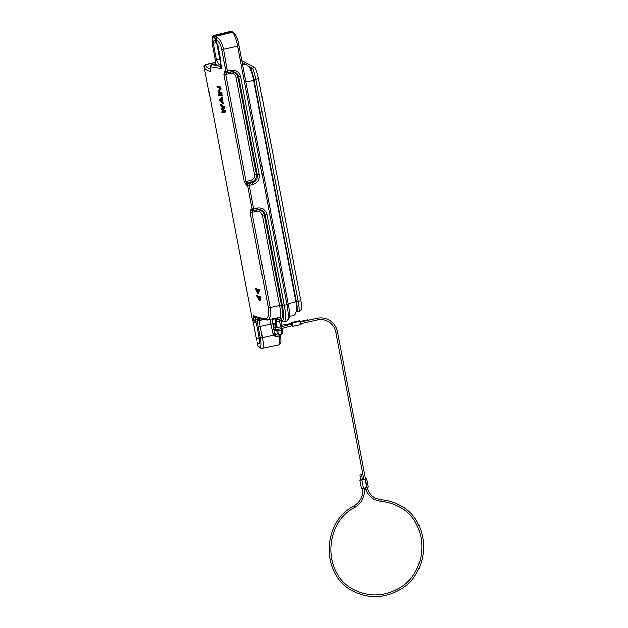 <?xml version="1.0" encoding="UTF-8"?>
<svg xmlns="http://www.w3.org/2000/svg" width="628" height="628" viewBox="0 0 628 628"><rect width="100%" height="100%" fill="white"/><g stroke="black" fill="none" stroke-linecap="round" stroke-linejoin="round"><path stroke-width="0.94" d="M256.711 295.866A154.975 24.806 169.2 0 0 257.197 295.976L259.168 299.54L259.529 296.432A154.975 24.806 169.2 0 0 260.078 296.518L259.505 300.804L256.711 295.866L257.496 295.67A154.111 24.665 169.2 0 0 257.975 295.78L259.513 299.25M257.197 295.976L257.975 295.78M260.078 296.518L260.84 296.322L260.267 300.608L259.505 300.804M259.529 296.432L260.298 296.228A154.111 24.665 169.2 0 0 260.84 296.322M256.907 289.971A154.975 24.806 169.2 0 0 257.417 290.073L257.873 292.483C258.438 292.256 258.54 291.219 258.186 289.382A154.975 24.806 169.2 0 0 258.728 289.477L258.155 293.763L255.368 288.825A154.975 24.806 169.2 0 0 255.847 288.935C256.397 291.172 256.899 292.318 257.362 292.389L256.907 289.971L257.676 289.775A154.111 24.665 169.2 0 0 258.186 289.877L258.398 291.007M257.417 290.073L258.186 289.877M255.847 288.935L256.632 288.731L256.915 290.01M255.368 288.825L256.146 288.629A154.111 24.665 169.2 0 0 256.632 288.731M258.728 289.477L259.49 289.28L258.924 293.566L258.155 293.763M258.186 289.382L258.948 289.186A154.111 24.665 169.2 0 0 259.49 289.28M308.23 320.17L307.948 319.66L300.608 321.316M218.889 92.12L220.962 88.532L218.889 92.12A154.111 24.665 -10.8 0 0 221.755 92.677L221.943 93.674L221.441 93.792L221.252 92.795L221.755 92.677M220.459 88.642L220.177 87.151L220.679 87.033L220.962 88.532M220.177 87.151A154.629 24.751 169.2 0 1 216.927 86.499L217.421 86.389A154.111 24.665 -10.8 0 0 220.679 87.033M216.927 86.499L217.115 87.496A154.629 24.751 -10.8 0 0 219.855 88.053L217.908 91.649L218.199 93.14A154.629 24.751 -10.8 0 0 221.441 93.792M221.252 92.795A154.629 24.751 169.2 0 1 218.395 92.237M222.202 95.001A154.111 24.665 -10.8 0 1 218.944 94.357L218.45 94.475L218.638 95.472A154.629 24.751 -10.8 0 0 221.888 96.115L222.391 95.998L222.202 95.001L221.7 95.118A154.629 24.751 169.2 0 1 218.45 94.475M221.888 96.115L221.7 95.118M221.778 101.406L220.279 100.064L221.833 98.949M219.784 100.174L221.331 99.059L221.904 102.05L219.784 100.174L220.279 100.064M222.218 102.27L221.59 98.949L222.328 98.439L222.139 97.442L219.4 99.452L219.651 100.778L223.411 104.083L223.906 103.973L223.717 102.976L222.218 102.27L223.717 102.976M223.411 104.083L223.215 103.086M221.59 98.949L222.084 98.832L222.72 102.152M222.328 98.439L222.084 98.832M222.139 97.442L222.642 97.332L222.83 98.321M222.257 108.77L224.667 107.953L222.257 108.77L225.177 110.614L225.428 111.941L221.935 112.734L225.428 111.941M224.165 108.071L223.913 106.736L224.416 106.627L224.667 107.953M223.913 106.736L220.907 104.656L224.416 106.627M220.412 104.766L220.601 105.763L223.238 107.262L221.048 108.087L221.299 109.413L224 111.25L221.747 111.737L224.502 111.132M221.747 111.737L221.935 112.734M224.926 112.051L224.675 110.724L225.177 110.614M221.763 108.879L224.675 110.724M255.329 321.167L253.374 319.848L251.969 317.407L253.845 320.72L255.518 321.23L259.466 320.421M249.975 68.232L250.878 68.688L252.676 68.287A13.698 2.724 -102.7 0 1 255.871 79.356L258.477 78.398L300.883 300.718L296.479 302.084L254.065 79.764L255.871 79.356L298.276 301.683A13.698 2.724 77.3 0 1 299.077 311.527L297.279 311.935L296.495 311.535M258.477 78.398A11.477 2.284 -102.7 0 0 254.889 67.275L241.827 60.602M299.077 311.527L301.228 310.185A11.477 2.284 -102.7 0 0 300.883 300.718M248.5 66.152L252.676 68.287L254.889 67.275M250.878 68.688A13.698 2.724 77.3 0 1 254.065 79.764M296.479 302.084A13.698 2.724 77.3 0 1 297.279 311.935M289.43 316.104L293.574 315.57L294.956 314.471L296.534 311.355A12.686 2.528 -102.7 0 0 295.906 301.613L253.618 79.952A12.686 2.528 -102.7 0 0 249.104 66.835L246.835 64.919L242.196 62.549M275.59 328.193L275.409 327.055A3.642 0.722 -102.7 0 0 273.918 323.137A3.642 0.722 -102.7 0 0 273.8 323.122A3.642 0.722 -102.7 0 0 273.957 327.141M274.711 329.417A3.642 0.722 -102.7 0 0 275.268 330.202A3.642 0.722 -102.7 0 0 275.394 330.218A3.642 0.722 -102.7 0 0 275.653 329.433M263.697 319.479L260.18 320.233A7.183 1.429 -102.7 0 0 260.251 326.34L258.249 326.505L260.4 337.77A10.802 2.151 77.3 0 1 259.984 347.009A1.711 1.656 -66.1 0 0 260.926 348.21L258.32 346.075A1.711 1.649 120 0 0 259.105 347.19L257.59 345.125M220.86 61.63A11.987 2.386 77.3 0 1 219.612 58.804L216.338 59.66L213.214 43.301A12.168 2.426 -102.7 0 1 214.124 40.624A12.168 2.426 -102.7 0 1 214.525 40.702A12.168 2.426 -102.7 0 1 215.993 42.578L217.83 45.31L220.915 61.473L220.02 63.687L220.742 67.471L215.412 63.797M238.938 45.64L238.978 45.687C238.2 40.019 236.395 35.608 233.561 32.468L230.79 31.494A12.811 2.551 -102.7 0 0 230.366 31.431L231.881 31.604A1.711 1.656 115.5 0 0 230.79 31.494L214.478 35.474A1.711 1.656 115.5 0 0 213.19 37.492A10.802 2.151 77.3 0 0 212.751 46.723L214.894 57.972A8.894 1.766 -102.7 0 1 215.443 64.119M214.878 57.87L212.704 46.676C211.141 33.731 212.743 37.013 214.062 35.411A12.513 2.488 77.3 0 1 214.478 35.474L215.271 35.851L213.983 37.876L213.19 37.492M288.276 304.274L238.978 45.687L237.659 46.213A12.811 2.551 -102.7 0 0 232.399 32.318L216.087 36.291L215.271 35.851L231.591 31.879L232.399 32.318A1.711 1.656 118.6 0 1 233.561 32.468M217.916 45.75L217.155 45.915L216.746 43.756M217.469 44.761L217.155 45.915L218.999 55.594L220.287 58.192M219.761 55.421L218.999 55.594L219.612 58.804M213.214 43.301L216.542 42.704M216.338 59.66A12.168 2.426 -102.7 0 0 219.47 64.362A12.168 2.426 -102.7 0 0 220.02 63.687M217.461 37.531C220.31 40.09 222.328 44.031 223.497 49.361L221.7 49.565C220.703 45.012 218.858 41.629 216.173 39.415L217.461 37.531L216.629 36.762A12.513 2.488 77.3 0 0 216.087 36.291A1.711 1.656 118.6 0 0 214.792 38.316A10.802 2.151 77.3 0 1 215.263 38.716L216.173 39.415L217.092 44.227M240.634 76.726L238.726 76.922L257.394 174.78L256.467 174.254L237.934 77.095L236.018 77.283C235.186 74.387 233.278 73.107 230.295 73.452L230.303 71.977C234.228 71.576 236.772 73.28 237.934 77.095L238.726 76.922C237.659 73.052 235.108 71.349 231.073 71.812L227.619 72.526A1.711 1.492 -102.2 0 1 225.837 71.262L231.08 70.336C236.073 69.771 239.252 71.906 240.634 76.726L259.301 174.592C259.749 179.679 257.606 182.999 252.872 184.538L252.236 182.724L248.798 183.541A1.711 1.405 109.4 0 0 247.644 185.55L246.404 185.111L244.284 181.704L223.851 74.606L224.73 71.498L225.837 71.262L221.7 49.565M254.552 174.443L256.467 174.254C256.781 178.211 255.07 180.864 251.333 182.206L250.698 180.409C253.571 179.435 254.858 177.449 254.552 174.443L236.018 77.283M259.301 174.592L257.394 174.78C258.296 177.865 255.847 182.065 252.236 182.724L251.333 182.206L247.573 183.101L246.105 181.5L244.284 181.704M230.295 73.452L225.68 74.402L226.527 72.762L231.073 71.812L231.08 70.336M266.374 319.887L279.468 317.407A13.675 2.724 -102.7 0 0 279.586 305.655L281.493 305.467A15.103 3.007 77.3 0 1 280.912 318.38L281.689 320.461A17.325 3.446 77.3 0 0 282.357 305.64L281.493 305.467L264.223 214.902C263.093 211.024 260.549 209.32 256.593 209.791L253.908 210.333A1.711 1.492 -102.2 0 1 252.126 209.069L257.37 208.151L257.362 209.619C261.397 209.155 263.948 210.859 265.008 214.729L282.357 305.64L286.996 304.847L237.659 46.213L223.497 49.361L227.619 72.526A155.642 0.707 -11.7 0 0 226.527 72.762A1.711 1.499 -102.2 0 1 224.73 71.498M250.698 180.409L246.105 181.5L225.68 74.402L223.851 74.606M252.872 184.538L249.434 185.346L248.798 183.541A155.626 49.84 170.2 0 1 247.573 183.101A1.711 1.421 110.2 0 0 246.404 185.111M249.292 185.378L247.644 185.55L252.126 209.069L251.019 209.305A1.711 1.499 -102.2 0 0 252.817 210.568A155.642 0.707 -11.7 0 1 253.908 210.333L249.292 185.378M257.37 208.151C262.355 207.585 265.542 209.713 266.924 214.541L262.308 215.098C261.476 212.201 259.568 210.922 256.577 211.259L256.593 209.791M256.577 211.259L251.961 212.217L252.817 210.568L256.632 209.783M253.241 317.611L253.618 319.825L255.69 319.919L255.306 317.705L253.241 317.611L253.257 315.217C255.557 316.7 259.505 317.823 265.079 318.592L266.9 319.864C269.577 320.673 271.775 313.819 270.189 307.744L251.961 212.217L250.14 212.421L251.019 209.305M265.079 318.592C268.156 318.168 269.255 314.612 268.36 307.948L250.14 212.421M256.852 325.053L256.491 324.001M258.76 335.046L256.883 325.375M259.537 339.104A11.987 2.386 77.3 0 1 259.215 338.28L258.869 335.611M255.133 321.269A12.168 2.426 -102.7 0 1 256.805 324.825L259.929 341.177A12.168 2.426 -102.7 0 1 259.074 343.846A12.168 2.426 -102.7 0 1 257.15 341.907L257.873 345.683A10.802 2.151 77.3 0 0 258.32 346.075M259.215 338.28L256.499 338.908L253.422 322.745L256.146 322.195M257.15 341.907L257.574 345.07M256.648 340.117L256.499 338.908M204.163 66.811L204.155 66.741C203.708 66.199 204.131 65.5 205.427 64.645L204.163 66.811L251.969 317.415M204.155 66.764C204.508 68.711 206.549 70.265 210.262 71.435L210.702 68.939L210.333 66.458M211.558 64.676L210.38 66.717L221.739 68.585L220.742 67.471M210.49 66.662L211.652 64.629L212.209 64.574A1.711 1.617 106.6 0 0 210.961 66.615M211.652 64.629L215.349 63.813M253.422 322.745L253.1 321.607M253.579 319.864L255.643 321.144L255.69 319.919L260.738 318.875M253.06 321.293L253.123 320.798A12.168 2.426 -102.7 0 1 253.422 320.272M260.18 320.233L259.537 320.406M279.358 319.974L279.515 320.924L280.795 320.351M281.203 334.339A5.11 1.021 -102.7 0 0 281.234 329.951L282.561 329.425C282.945 334.033 283.095 332.699 281.266 334.324L280.41 334.504A5.095 1.013 -102.7 0 0 280.41 334.504L277.757 335.054A5.048 1.005 77.3 0 0 277.796 330.713L276.799 330.799L276.532 329.378M280.371 334.512L280.465 335.179A1.711 0.534 -8.9 0 1 279.209 335.901A1.711 0.534 -8.9 0 1 279.177 335.909L275.739 336.663L273.321 335.179L274.844 334.3L275.739 336.663A3.517 0.699 77.3 0 1 275.739 334.277M260.4 337.77L262.402 337.613L260.251 326.34L270.825 323.993L273.321 335.179L262.402 337.613A12.513 2.488 77.3 0 1 262.292 348.367L278.73 344.968A12.811 2.551 77.3 0 0 279.177 335.909A3.454 0.691 77.3 0 1 279.052 334.779M275.323 318.004L276.053 321.583L275.056 321.662L274.891 317.894M274.844 334.3L274.703 333.672L272.701 333.837M272.827 318.781L273.078 319.338L273.722 318.592M291.557 324.072C291.486 323.067 291.612 323.137 291.949 324.276M292.758 324.692C292.836 325.689 292.703 325.626 292.365 324.488C292.295 323.483 292.428 323.553 292.758 324.692M291.29 323.389L291.392 322.509L292.232 322.918L292.923 326.246L291.91 325.642M299.532 320.704L300.42 321.073L292.232 322.918M292.97 326.215L301.11 324.409L300.42 321.073M363.871 479.188L365.543 478.897L337.487 331.812L335.815 332.102M359.985 474.925L361.649 474.58L359.985 474.925M361.649 474.58L362.599 479.564L360.927 479.855M362.537 479.258L363.816 478.976M366.548 478.701L368.134 487.006L363.565 488.262L361.979 479.957L365.253 479.227L366.548 478.701L365.496 478.646M361.979 479.957L359.907 480.082L361.493 488.388L363.565 488.262M359.907 480.082L360.872 479.643M316.889 318.231L317.266 319.88M253.374 319.848A1.711 1.68 134.4 0 0 253.845 320.72M288.166 303.528A5.134 0.824 -10.8 0 0 295.906 301.613M245.886 81.876A5.134 0.824 -10.8 0 0 253.618 79.952M242.628 64.81A5.134 4.969 -62.9 0 1 246.835 64.919M278.73 344.968C280.198 343.626 281.736 344.796 280.465 335.179A1.711 0.534 -8.9 0 0 280.41 335.077M258.21 346.428L257.873 345.683M215.326 63.962L214.894 57.972M214.792 38.316L213.983 37.876M216.629 36.762L215.263 38.716L215.993 42.578M255.204 316.528L255.306 317.705L256.326 317.501M253.963 316.261L253.257 315.217M278.95 317.517L280.912 318.38A1.711 1.656 113.9 0 0 280.041 317.454L279.468 317.407M262.308 215.098L279.586 305.655L268.36 307.948M266.924 214.541L284.264 305.451A18.754 3.737 77.3 0 1 284.107 321.575L286.839 321.01A18.809 3.744 -102.7 0 0 286.996 304.847L288.315 304.321C289.437 310.248 289.736 314.769 289.21 317.901L286.839 321.01M215.396 62.376L205.482 64.786A152.416 22.349 168 0 0 210.647 69.104M210.686 69.944L210.262 71.435M219.258 66.073A152.384 24.916 168.2 0 1 212.209 64.574M220.561 62.423L221.739 68.585M252.896 319.597L253.123 320.798M257.676 320.79A8.894 1.766 -102.7 0 0 258.249 326.505M284.107 321.575L282.553 321.387A1.711 1.656 -66.1 0 1 281.689 320.461L276.281 318.066M276.65 318.773A3.423 0.636 -101.5 0 0 276.775 321.489L279.515 320.924L280.661 326.945M282.341 328.263L282.514 329.378M277.521 329.276L277.796 330.713L281.234 329.951L280.983 328.625M270.385 319.283A6.987 1.389 -102.7 0 0 270.825 323.993L272.827 323.828L273.518 327.463M277.207 327.588L276.053 321.583L276.775 321.489M276.21 327.69L275.056 321.662M276.799 330.799A4.192 0.832 77.3 0 1 276.626 334.371A0.856 0.824 117.1 0 0 277.05 334.952L277.757 335.054M276.626 334.371L275.017 333.554A0.856 0.824 117.1 0 0 275.449 334.127L277.05 334.952M275.017 333.554A4.372 0.871 -102.7 0 0 274.703 333.672L273.855 329.245M272.827 323.828A5.275 1.052 77.3 0 1 273.031 319.314M272.85 318.773L273.078 319.338M290.607 324.221L290.529 323.538L291.557 323.341M291.816 325.665L291.361 324.017L281.211 326.796L281.666 328.452L292.75 325.422M291.455 322.517L299.635 320.68M337.464 331.78L337.487 331.812C336.318 326.317 333.303 322.258 328.452 319.644C324.802 317.823 320.955 317.344 316.92 318.215L300.836 321.834M381.039 499.786L380.913 501.489C386.872 501.945 392.484 503.515 397.767 506.199C429.913 520.612 429.819 572.854 397.571 588.97C383.331 596.474 369.115 596.843 354.922 590.077C322.768 575.656 322.871 523.414 355.118 507.306L355.087 507.306M367.129 487.202C368.181 492.164 370.889 495.814 375.254 498.161L381.063 499.786C387.225 500.257 393.057 501.89 398.545 504.676C431.915 519.662 431.805 573.772 398.403 590.461C383.645 598.249 368.887 598.625 354.145 591.6C320.775 576.606 320.877 522.504 354.278 505.815L355.118 507.306C362.278 502.745 365.3 496.261 364.177 487.87M365.253 479.227L366.838 487.524M260.926 348.21L262.292 348.367M260.573 348.038L259.105 347.19M232.65 31.973L231.881 31.604M214.062 35.411L230.366 31.431M254.78 316.551L255.18 316.52M266.366 319.887C260.761 319.15 256.632 317.956 253.979 316.3M205.427 64.645L215.388 62.219M211.251 64.786A1.711 1.711 0 0 0 210.286 66.584L210.788 69.936M211.33 64.747L215.365 63.687M253.108 321.654L252.637 319.189M282.019 326.576L280.889 320.649M282.553 321.387L275.92 318.451M281.736 325.131L290.529 323.538M291.361 324.017L292.358 323.758M291.392 322.509L299.58 320.665M292.923 326.246L301.11 324.409M363.863 479.219L335.799 332.126C334.748 327.172 332.039 323.514 327.675 321.167C324.393 319.534 320.932 319.103 317.289 319.887L301.212 323.506M359.962 474.901L360.912 479.886M380.929 501.497L374.476 499.692C369.625 497.07 366.611 493.019 365.449 487.524M354.278 505.815C360.77 501.67 363.51 495.798 362.497 488.184M275.307 326.56L273.706 327.306L273.172 328.452C272.419 330.014 278.251 329.417 281.666 328.452M281.211 326.796L274.522 327.667L274.852 328.13"/></g></svg>
